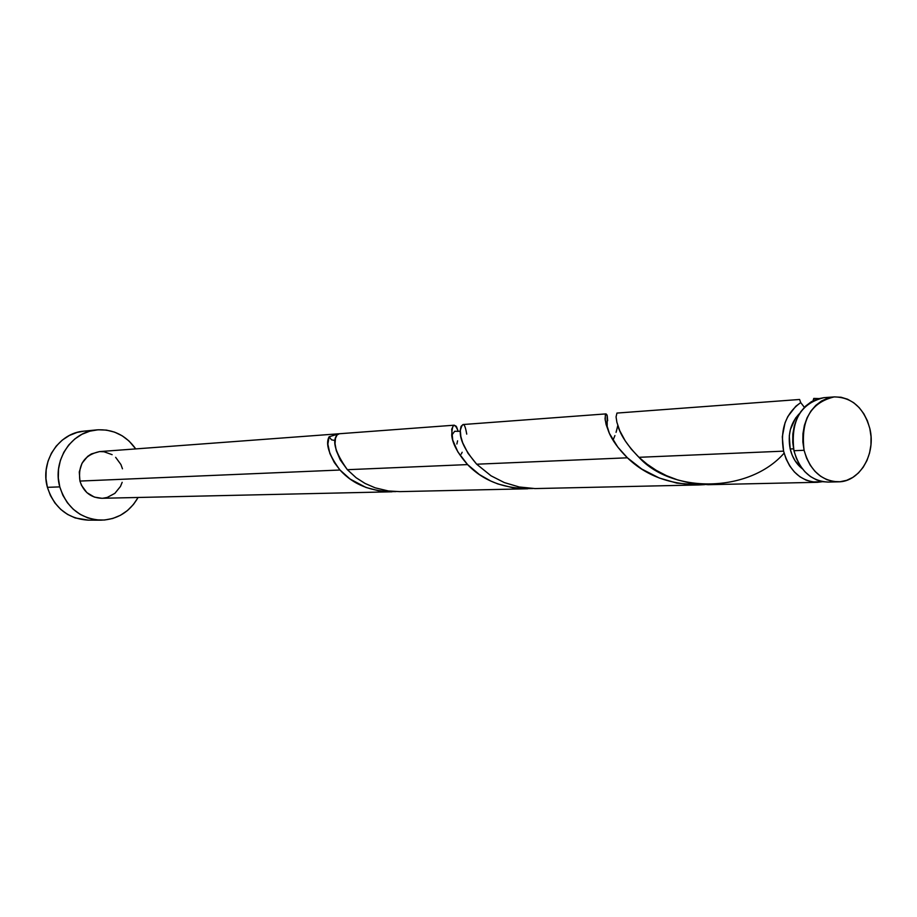 <?xml version="1.0" encoding="UTF-8"?>
<svg xmlns="http://www.w3.org/2000/svg" width="917" height="917" viewBox="0 0 917 917"><rect width="100%" height="100%" fill="white"/><g stroke="black" fill="none" stroke-linecap="round" stroke-linejoin="round"><path stroke-width="1.38" d="M838.287 481.838L828.005 482.067C811.109 481.116 799.75 470.673 793.95 450.717L792.724 442.475L792.827 434.142L794.248 426.027L796.942 418.45L800.782 411.71L805.63 406.082L811.281 401.761L817.528 398.918L823.947 397.669C800.438 403.342 790.443 421.029 793.95 450.717L804.083 450.281C800.564 420.399 810.594 402.609 834.172 396.912C851.939 397.199 863.825 407.733 869.832 428.537L867.39 420.777L863.791 413.716L859.172 407.629L853.704 402.735L847.595 399.227L841.061 397.256L834.355 396.889L827.753 398.161L821.483 401.016L815.809 405.36L810.937 411.034L807.086 417.808L804.381 425.431L802.96 433.603L802.856 441.994L804.083 450.281L806.593 458.145L810.284 465.263L815.007 471.372L820.589 476.232L826.779 479.648L833.37 481.505L840.075 481.734L846.655 480.336L852.856 477.379L858.438 472.966L863.184 467.28L866.943 460.54L869.557 453.009L870.932 444.951L871.035 436.698L869.832 428.537C876.274 453.892 859.779 482.09 838.287 481.838C821.311 480.886 809.917 470.364 804.083 450.281L793.95 450.717L796.449 458.523L800.128 465.607L804.828 471.67L810.376 476.496L816.554 479.889L823.111 481.734L828.131 482.067M790.19 448.975L793.549 448.837L790.19 448.975L792.173 455.176L795.096 460.793L802.398 468.828C796.334 464.082 792.265 457.457 790.19 448.975C787.451 434.52 790.626 422.634 799.716 413.315L795.624 418.014L790.431 429.385L789.296 435.827L790.19 448.975M96.594 429.901L83.917 431.15C58.803 432.87 39.901 461.652 47.409 487.34L59.788 486.881C52.177 460.815 71.308 431.62 96.721 429.89C112.94 428.915 125.95 435.254 135.739 448.906L128.999 440.985L122.225 435.827L114.614 432.148L106.475 430.107L98.108 429.775L89.832 431.173L81.98 434.268L74.839 438.945L68.706 445.02L63.823 452.276L60.384 460.414L58.528 469.126L58.321 478.066L59.788 486.881L47.409 487.34C54.206 507.88 67.801 518.816 88.215 520.145L101.088 520.168C80.421 518.827 66.654 507.731 59.788 486.881L62.849 495.237L67.411 502.78L73.257 509.244L80.18 514.357L87.894 517.933L96.102 519.847L104.492 520.031L112.722 518.483L120.482 515.274L127.486 510.517L133.481 504.43L138.089 497.472C129.652 512.007 117.319 519.572 101.088 520.168M456.563 426.806L457.812 430.337C454.236 422.221 452.207 423.872 451.714 435.3C452.517 443.736 457.801 453.502 467.578 464.587C483.626 481.322 505.301 489.3 532.605 488.52L513.084 487.81L497.862 483.947L490.778 481.035L479.488 474.616L467.578 464.587L347.36 469.699C335.129 452.379 331.782 440.71 337.307 434.704L339.336 433.752L337.055 434.979L335.45 438.372L335.037 443.69L336.252 450.511L340.276 459.944L347.36 469.699L467.578 464.587L457.858 451.875L452.711 440.022L451.691 429.202L453.445 425.511L455.955 425.981M335.083 440.515L331.507 439.828L329.111 436.756C325.248 443.885 328.882 454.97 340.001 470.02C353.503 485.001 372.13 492.2 395.869 491.604L379.191 490.927L365.963 487.454L350.111 479.052L340.001 470.02L79.939 481.07L79.286 471.934L82.003 463.257L87.665 456.379L91.333 453.949L99.54 451.6C84.33 454.901 77.796 464.724 79.939 481.07L340.001 470.02L334.315 462.523L329.856 453.479L327.862 444.137L329.111 436.756L339.084 433.764L454.293 425.19M457.583 440.825L456.872 444.023M813.276 399.938L813.757 398.425L818.709 398.563L813.757 398.425L813.138 400.729M817.494 482.296L822.732 481.677L812.611 481.975L806.089 480.141L799.933 476.771L794.409 471.968L789.72 465.951L786.064 458.913L783.577 451.153C779.909 429.66 785.628 413.475 800.724 402.586L799.601 399.48L616.946 413.074L616.064 416.914L616.889 422.301L619.777 430.761L625.268 440.928L631.274 449.112L638.954 457.308L783.577 451.153L638.954 457.308L647.047 464.14L656.285 470.364L666.556 475.705L677.72 479.946L689.55 482.927L708.05 484.703L817.494 482.296C800.656 481.368 789.354 470.983 783.577 451.153L782.304 436.79L785.032 422.852L787.818 416.559L795.784 406.277L800.724 402.586L804.369 407.331L800.724 402.586M616.052 432.343L617.622 426.394M613.53 438.945L614.929 435.575M463.016 424.537L461.045 426.394L460.288 430.268L460.861 436.492L462.649 442.682L467.968 453.227L476.68 464.208L627.4 457.801L617.794 447.106L609.404 433.386L605.209 420.124L605.358 414.61L606.022 413.888L606.939 414.851M607.237 415.802L607.662 420.743M535.012 488.578L698.536 484.955L676.78 483.099L659.266 477.998L641.762 469.057L627.4 457.801L476.68 464.208L491.053 475.82L504.35 482.583L519.228 486.984L535.012 488.578M607.192 425.568L607.134 415.401L605.633 414.117L605.048 418.633L606.114 424.56L608.922 432.354C612.281 440.389 618.436 448.872 627.4 457.801C646.943 476.725 672.723 485.666 704.726 484.635L698.536 484.955M461.274 454.075L462.157 452.253M347.36 469.699L356.14 477.746L365.058 483.442L375.179 487.833L388.43 490.973L399.801 491.627L527.756 488.772M101.867 498.286L94.382 497.106L86.851 492.601L81.51 485.368L79.939 481.07C83.573 492.051 90.852 497.793 101.787 498.286L391.972 491.799M813.86 400.374L813.757 398.425L813.86 400.374M122.179 482.308L120.448 486.48L114.866 493.357L107.209 497.45L102.945 498.229M99.655 451.588L103.976 451.749L112.126 454.672M115.657 457.331L120.929 464.541L122.477 468.805M84.02 431.139L77.108 432.423L69.348 435.483L62.299 440.091L56.235 446.086L51.409 453.227L48.005 461.251L46.171 469.836L45.965 478.651L47.409 487.34L50.446 495.57L54.94 503.009L60.728 509.371L67.56 514.414L75.183 517.945L88.41 520.145M329.111 436.756L339.21 433.752M784.081 453.181C749.006 493.277 671.817 493.644 638.954 457.308C627.549 445.628 620.534 435.162 617.909 425.889M617.783 425.511L616.419 431.162M476.68 464.208C465.034 450.499 459.566 439.323 460.277 430.658C462.638 421.602 464.781 422.748 466.742 434.131M823.924 397.669L834.172 396.912M339.084 433.764L99.529 451.6M462.982 424.537L606.022 413.888M457.812 430.337L457.812 431.437M451.714 435.3L454.649 431.299L460.277 431.277"/></g></svg>
